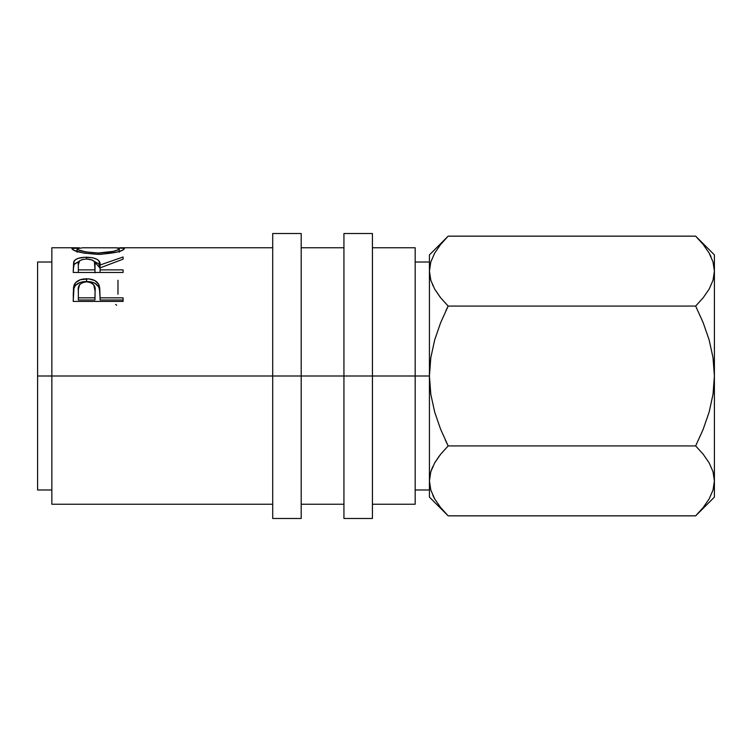 <?xml version="1.0" encoding="UTF-8"?>
<svg xmlns="http://www.w3.org/2000/svg" width="752" height="752" viewBox="0 0 752 752"><rect width="100%" height="100%" fill="white"/><g stroke="black" fill="none" stroke-linecap="round" stroke-linejoin="round"><path stroke-width="1.13" d="M448.042 445.663L445.353 440.117L448.164 445.927L440.625 454.255L448.164 445.927L440.625 429.27L434.675 412.03L430.802 394.274L429.43 376L430.783 357.858L434.656 340.036L440.644 322.683L448.164 306.073L440.625 297.745L434.703 289.182L430.821 280.299L429.43 271.115L429.43 254.89L429.43 376L415.179 376L415.179 247.765L415.179 504.235L415.179 376L343.937 376L343.937 233.515L343.937 376L51.85 376L51.85 247.765L51.85 376L37.6 376L37.6 489.984L37.6 262.016L37.6 376L272.703 376L272.703 233.515L272.703 376L301.195 376L301.195 233.515L301.195 376L372.437 376L372.437 233.515L372.437 376L429.43 376L429.43 497.11L429.43 480.885L430.802 490.013M73.217 293.694L73.969 287.837L73.217 301.42L73.527 287.33L75.651 282.583L80.37 279.706L88.755 278.907L94.799 280.534L98.597 284.124L99.725 287.809L100.072 297.83L123.093 297.83L123.093 301.42L73.217 301.42L123.093 301.42L123.093 300.001L100.072 300.001L123.093 300.001M73.217 272.459L73.649 262.034L75.52 259.628L78.396 258.284L84.374 257.287L92.675 257.757L97.337 259.421L98.747 260.624L100.072 265.014L123.093 256.996L123.093 259.167L100.072 267.891L100.072 269.883L123.093 269.883L123.093 272.459L73.217 272.459L123.093 272.459L123.093 269.883L100.072 269.883L100.072 272.459L100.072 267.891L123.093 259.167L123.093 256.996L100.072 265.014C100.721 260.164 96.209 257.569 86.555 257.24C79.9 257.259 75.679 258.65 73.903 261.386L73.217 272.459L73.903 261.386L73.903 264.572L79.11 261.348L74.185 264.112L73.217 269.921M79.411 247.812L71.938 248.686L73.752 247.869L79.411 247.812M72.06 249.015L71.938 248.686C73.546 251.478 82.363 253.368 98.371 254.355L83.745 253.076L73.95 250.275L72.06 249.015M100.947 254.317L98.371 254.355C114.342 253.302 122.999 251.394 124.371 248.639L122.529 250.209L116.861 252.136L100.947 254.317M124.259 248.367L116.353 247.822L124.259 248.367M51.85 376L51.85 504.235L51.85 376M432.682 466.757L430.802 471.767M429.439 480.387L430.774 471.842L434.647 462.931L440.616 454.274L434.675 462.865L439.375 455.853M446.509 514.161L440.757 507.675M432.842 495.361L434.468 498.529M698.053 513.39L703.205 507.525L695.666 515.844L448.164 515.844L440.625 507.525L434.703 498.952L430.821 490.069L429.43 480.885L430.774 489.937M440.155 297.153L434.703 289.182L430.821 280.299L429.43 271.115L429.43 480.885L430.774 471.842L434.647 462.931L440.616 454.274L448.164 445.927L440.625 454.255M445.804 238.581L446.462 237.886M430.774 262.063L429.43 271.115L430.774 280.158L429.43 271.115L430.774 262.063L434.647 253.161L440.616 244.494L448.164 236.156L695.666 236.156L703.205 244.475L709.127 253.048L713.018 261.931L714.4 271.115L714.4 497.11L714.4 254.89L714.4 271.115L713.056 280.158L709.192 289.069L703.214 297.726L695.666 306.073L703.205 322.73L709.155 339.97L713.028 357.726L714.4 376L713.046 394.142L709.174 411.964L703.186 429.317L695.666 445.927L703.205 454.255L709.127 462.818L713.018 471.701L714.4 480.885L713.056 489.937L709.192 498.839L703.214 507.506L697.395 514.086M448.023 306.365L445.823 310.886M432.475 284.764L432.776 285.45M698.044 238.591L702.885 244.08M709.127 253.048L713.018 261.931L714.4 271.115L713.037 261.987M710.988 256.639L709.192 253.161M714.4 481.393L713.056 489.937M448.164 445.927L695.666 445.927L448.164 445.927L440.625 429.27L434.675 412.03L430.802 394.274L429.43 376L430.783 357.858L434.656 340.036L440.644 322.683L448.164 306.073L695.666 306.073L703.205 322.73L709.155 339.97L713.028 357.726L714.4 376L713.046 357.858L714.4 376L713.046 394.142L709.174 411.964L703.186 429.317L695.666 445.927L703.205 454.255L709.127 462.818L713.018 471.701L714.4 480.885M429.43 497.11L448.164 515.844L695.666 515.844L714.4 497.11M432.522 467.114L430.802 471.758M709.192 498.839L703.214 507.506M434.703 498.952L430.821 490.069L429.43 480.885M434.647 253.161L440.616 244.494M714.4 271.115L713.056 280.158L709.192 289.069L703.214 297.726L695.666 306.073L448.164 306.073L440.625 297.745M714.4 254.89L695.666 236.156L448.164 236.156L429.43 254.89M115.648 304.438L116.692 305.227M117.979 294.258L117.979 280.261M98.352 253.01L98.352 254.355L98.352 253.01C85.333 252.268 78.227 250.82 77.061 248.658L77.061 252.202L77.061 248.658L78.659 249.899L85.728 251.911L98.352 253.01L113.289 251.347L117.791 249.89L119.258 248.658C118.243 250.801 111.277 252.249 98.352 253.01M119.258 252.202L119.258 248.658L119.258 252.202M119.201 248.47L115.874 247.803L82.87 247.765L77.061 248.658M86.555 258.998L86.555 257.24L86.555 258.998M94.15 261.367L100.072 268.097L100.072 265.014L100.072 268.097L98.747 263.83L94.15 261.367M95.025 268.116L94.959 272.835L95.025 265.014L94.959 272.835L94.959 269.883L78.34 269.883L78.34 272.459L78.34 269.883L94.959 269.883L94.451 261.846L92.487 260.098L86.546 258.998C93.116 259.534 95.936 261.546 95.025 265.033M78.34 264.92L78.34 269.883L78.34 264.92C77.39 261.489 80.135 259.515 86.546 258.998L82.41 259.496L79.533 260.878L78.34 264.92M73.969 285.318L73.969 287.837C75.886 283.673 80.097 281.568 86.593 281.521L86.593 278.823C80.097 278.87 75.886 281.041 73.969 285.318M86.593 278.823L86.593 281.521C93.286 281.568 97.497 283.767 99.255 288.11L99.255 285.6C97.459 281.116 93.248 278.86 86.593 278.823M123.093 301.42L123.093 297.83L100.072 297.83L99.255 285.6L100.072 297.284L99.772 290.629L98.597 286.681L94.799 283.184L89.093 281.633L80.37 282.385L75.651 285.177L73.762 288.524L73.217 295.978M100.072 297.83L100.072 300.001L100.072 297.83M94.959 300.001L78.34 300.001L94.959 300.001L95.072 293.449L94.959 300.001M86.621 281.803C93.135 282.714 95.946 285.816 95.072 291.09L94.959 297.83L78.34 297.83L78.34 300.001L78.34 297.83L94.959 297.83L95.072 291.09L93.756 284.811L90.813 282.592L86.621 281.803L82.532 282.573L79.599 284.698L78.377 289.21L78.34 297.83L78.34 290.798C77.465 285.675 80.22 282.677 86.621 281.803M95.072 293.449L95.072 291.09M343.937 518.485L343.937 376L343.937 518.485L372.437 518.485L372.437 376L372.437 518.485M272.703 518.485L272.703 376L272.703 518.485L301.195 518.485L301.195 376L301.195 518.485M272.703 233.515L301.195 233.515M343.937 233.515L372.437 233.515M415.179 262.016L429.43 262.016M37.6 262.016L51.85 262.016M372.437 247.765L415.179 247.765M301.195 247.765L343.937 247.765M51.85 247.765L76.554 247.765M272.703 247.765L119.747 247.765M51.85 504.235L272.703 504.235M301.195 504.235L343.937 504.235M372.437 504.235L415.179 504.235M37.6 489.984L51.85 489.984M415.179 489.984L429.43 489.984"/></g></svg>
